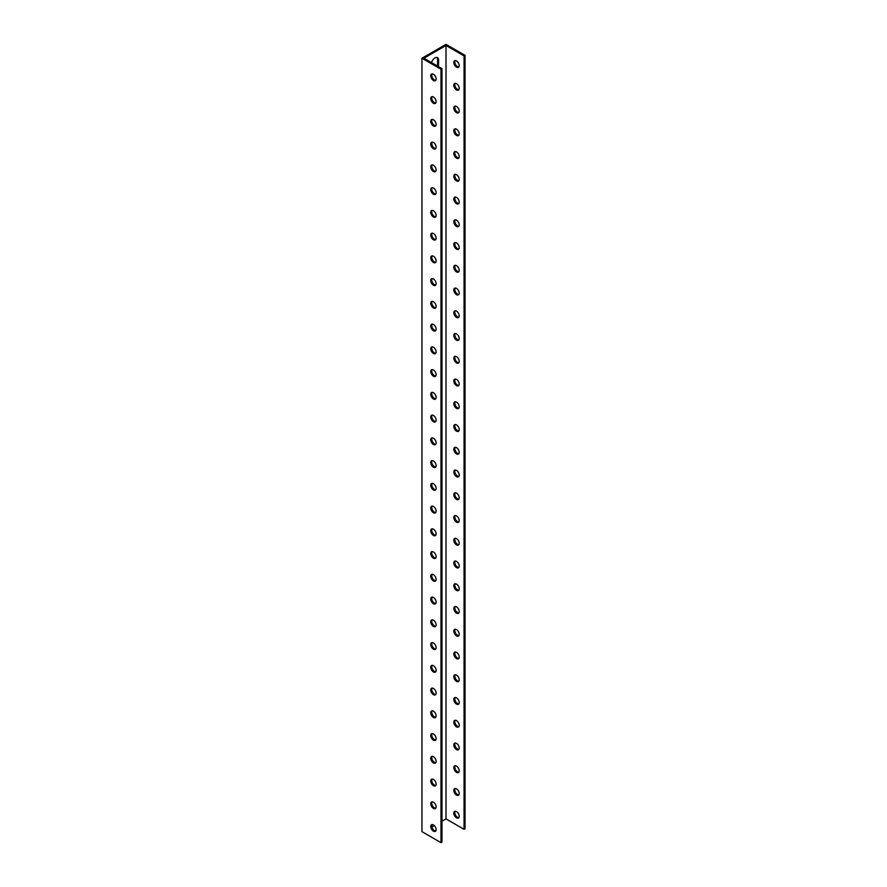 <?xml version="1.0" encoding="UTF-8"?>
<svg xmlns="http://www.w3.org/2000/svg" width="887" height="887" viewBox="0 0 887 887"><rect width="100%" height="100%" fill="white"/><g stroke="black" fill="none" stroke-linecap="round" stroke-linejoin="round"><path stroke-width="1.33" d="M421.946 58.243L421.946 831.651L440.994 842.65L440.994 69.241L421.946 58.243L446.006 44.35L465.054 55.349L465.054 828.757L464.067 829.323L446.006 818.901L441.981 821.229M437.258 65.937A5.111 2.949 120 0 0 437.59 63.997L437.59 59.451A5.111 2.949 120 0 0 436.981 57.478M455.164 811.261A3.803 2.195 -120 0 0 454.809 812.603A3.803 2.195 -120 0 0 456.151 816.073A3.803 2.195 -120 0 0 458.845 817.637M455.164 788.51A3.803 2.195 -120 0 0 454.809 789.862A3.803 2.195 -120 0 0 456.151 793.333A3.803 2.195 -120 0 0 458.845 794.885M455.164 765.769A3.803 2.195 -120 0 0 454.809 767.111A3.803 2.195 -120 0 0 456.151 770.581A3.803 2.195 -120 0 0 458.845 772.133M455.164 743.018A3.803 2.195 -120 0 0 454.809 744.37A3.803 2.195 -120 0 0 456.151 747.83A3.803 2.195 -120 0 0 458.845 749.393M455.164 720.266A3.803 2.195 -120 0 0 454.809 721.619A3.803 2.195 -120 0 0 456.151 725.089A3.803 2.195 -120 0 0 458.845 726.641M455.164 697.526A3.803 2.195 -120 0 0 454.809 698.867A3.803 2.195 -120 0 0 456.151 702.338A3.803 2.195 -120 0 0 458.845 703.89M455.164 674.774A3.803 2.195 -120 0 0 454.809 676.127A3.803 2.195 -120 0 0 456.151 679.597A3.803 2.195 -120 0 0 458.845 681.149M455.164 652.034A3.803 2.195 -120 0 0 454.809 653.375A3.803 2.195 -120 0 0 456.151 656.846A3.803 2.195 -120 0 0 458.845 658.398M455.164 629.282A3.803 2.195 -120 0 0 454.809 630.624A3.803 2.195 -120 0 0 456.151 634.094A3.803 2.195 -120 0 0 458.845 635.657M455.164 606.531A3.803 2.195 -120 0 0 454.809 607.883A3.803 2.195 -120 0 0 456.151 611.354A3.803 2.195 -120 0 0 458.845 612.906M455.164 583.79A3.803 2.195 -120 0 0 454.809 585.132A3.803 2.195 -120 0 0 456.151 588.602A3.803 2.195 -120 0 0 458.845 590.154M455.164 561.039A3.803 2.195 -120 0 0 454.809 562.391A3.803 2.195 -120 0 0 456.151 565.851A3.803 2.195 -120 0 0 458.845 567.414M455.164 538.287A3.803 2.195 -120 0 0 454.809 539.64A3.803 2.195 -120 0 0 456.151 543.11A3.803 2.195 -120 0 0 458.845 544.662M455.164 515.547A3.803 2.195 -120 0 0 454.809 516.888A3.803 2.195 -120 0 0 456.151 520.359A3.803 2.195 -120 0 0 458.845 521.911M455.164 492.795A3.803 2.195 -120 0 0 454.809 494.148A3.803 2.195 -120 0 0 456.151 497.618A3.803 2.195 -120 0 0 458.845 499.17M455.164 470.055A3.803 2.195 -120 0 0 454.809 471.396A3.803 2.195 -120 0 0 456.151 474.867A3.803 2.195 -120 0 0 458.845 476.419M455.164 447.303A3.803 2.195 -120 0 0 454.809 448.645A3.803 2.195 -120 0 0 456.151 452.115A3.803 2.195 -120 0 0 458.845 453.667M455.164 424.551A3.803 2.195 -120 0 0 454.809 425.904A3.803 2.195 -120 0 0 456.151 429.375A3.803 2.195 -120 0 0 458.845 430.927M455.164 401.811A3.803 2.195 -120 0 0 454.809 403.153A3.803 2.195 -120 0 0 456.151 406.623A3.803 2.195 -120 0 0 458.845 408.175M455.164 379.059A3.803 2.195 -120 0 0 454.809 380.401A3.803 2.195 -120 0 0 456.151 383.871A3.803 2.195 -120 0 0 458.845 385.435M455.164 356.308A3.803 2.195 -120 0 0 454.809 357.661A3.803 2.195 -120 0 0 456.151 361.131A3.803 2.195 -120 0 0 458.845 362.683M455.164 333.567A3.803 2.195 -120 0 0 454.809 334.909A3.803 2.195 -120 0 0 456.151 338.379A3.803 2.195 -120 0 0 458.845 339.932M455.164 310.816A3.803 2.195 -120 0 0 454.809 312.169A3.803 2.195 -120 0 0 456.151 315.628A3.803 2.195 -120 0 0 458.845 317.191M455.164 288.064A3.803 2.195 -120 0 0 454.809 289.417A3.803 2.195 -120 0 0 456.151 292.887A3.803 2.195 -120 0 0 458.845 294.44M455.164 265.324A3.803 2.195 -120 0 0 454.809 266.665A3.803 2.195 -120 0 0 456.151 270.136A3.803 2.195 -120 0 0 458.845 271.688M455.164 242.572A3.803 2.195 -120 0 0 454.809 243.925A3.803 2.195 -120 0 0 456.151 247.395A3.803 2.195 -120 0 0 458.845 248.948M455.164 219.832A3.803 2.195 -120 0 0 454.809 221.173A3.803 2.195 -120 0 0 456.151 224.644A3.803 2.195 -120 0 0 458.845 226.196M455.164 197.08A3.803 2.195 -120 0 0 454.809 198.422A3.803 2.195 -120 0 0 456.151 201.892A3.803 2.195 -120 0 0 458.845 203.456M455.164 174.329A3.803 2.195 -120 0 0 454.809 175.681A3.803 2.195 -120 0 0 456.151 179.152A3.803 2.195 -120 0 0 458.845 180.704M455.164 151.588A3.803 2.195 -120 0 0 454.809 152.93A3.803 2.195 -120 0 0 456.151 156.4A3.803 2.195 -120 0 0 458.845 157.953M455.164 128.837A3.803 2.195 -120 0 0 454.809 130.189A3.803 2.195 -120 0 0 456.151 133.649A3.803 2.195 -120 0 0 458.845 135.212M455.164 106.085A3.803 2.195 -120 0 0 454.809 107.438A3.803 2.195 -120 0 0 456.151 110.908A3.803 2.195 -120 0 0 458.845 112.461M455.164 83.345A3.803 2.195 -120 0 0 454.809 84.686A3.803 2.195 -120 0 0 456.151 88.157A3.803 2.195 -120 0 0 458.845 89.709M455.164 60.593A3.803 2.195 -120 0 0 454.809 61.946A3.803 2.195 -120 0 0 456.151 65.416A3.803 2.195 -120 0 0 458.845 66.968M436.127 78.943A3.803 2.195 60 0 1 435.34 80.684A3.803 2.195 60 0 1 431.537 78.488A3.803 2.195 60 0 1 431.537 74.087A3.803 2.195 60 0 1 434.475 75.107A3.803 2.195 60 0 1 436.127 78.943M436.127 101.695A3.803 2.195 60 0 1 435.34 103.435A3.803 2.195 60 0 1 431.537 101.229A3.803 2.195 60 0 1 431.537 96.838A3.803 2.195 60 0 1 434.475 97.858A3.803 2.195 60 0 1 436.127 101.695M436.127 124.435A3.803 2.195 60 0 1 435.34 126.176A3.803 2.195 60 0 1 431.537 123.98A3.803 2.195 60 0 1 431.537 119.59A3.803 2.195 60 0 1 434.475 120.61A3.803 2.195 60 0 1 436.127 124.435M436.127 147.187A3.803 2.195 60 0 1 435.34 148.927A3.803 2.195 60 0 1 431.537 146.732A3.803 2.195 60 0 1 431.537 142.33A3.803 2.195 60 0 1 434.475 143.35A3.803 2.195 60 0 1 436.127 147.187M436.127 169.927A3.803 2.195 60 0 1 435.34 171.679A3.803 2.195 60 0 1 431.537 169.472A3.803 2.195 60 0 1 431.537 165.082A3.803 2.195 60 0 1 434.475 166.102A3.803 2.195 60 0 1 436.127 169.927M436.127 192.679A3.803 2.195 60 0 1 435.34 194.419A3.803 2.195 60 0 1 431.537 192.224A3.803 2.195 60 0 1 431.537 187.822A3.803 2.195 60 0 1 434.475 188.842A3.803 2.195 60 0 1 436.127 192.679M436.127 215.43A3.803 2.195 60 0 1 435.34 217.171A3.803 2.195 60 0 1 431.537 214.976A3.803 2.195 60 0 1 431.537 210.574A3.803 2.195 60 0 1 434.475 211.594A3.803 2.195 60 0 1 436.127 215.43M436.127 238.171A3.803 2.195 60 0 1 435.34 239.922A3.803 2.195 60 0 1 431.537 237.716A3.803 2.195 60 0 1 431.537 233.325A3.803 2.195 60 0 1 434.475 234.345A3.803 2.195 60 0 1 436.127 238.171M436.127 260.922A3.803 2.195 60 0 1 435.34 262.663A3.803 2.195 60 0 1 431.537 260.468A3.803 2.195 60 0 1 431.537 256.066A3.803 2.195 60 0 1 434.475 257.086A3.803 2.195 60 0 1 436.127 260.922M436.127 283.674A3.803 2.195 60 0 1 435.34 285.414A3.803 2.195 60 0 1 431.537 283.219A3.803 2.195 60 0 1 431.537 278.817A3.803 2.195 60 0 1 434.475 279.837A3.803 2.195 60 0 1 436.127 283.674M436.127 306.414A3.803 2.195 60 0 1 435.34 308.155A3.803 2.195 60 0 1 431.537 305.96A3.803 2.195 60 0 1 431.537 301.569A3.803 2.195 60 0 1 434.475 302.589A3.803 2.195 60 0 1 436.127 306.414M436.127 329.166A3.803 2.195 60 0 1 435.34 330.906A3.803 2.195 60 0 1 431.537 328.711A3.803 2.195 60 0 1 431.537 324.309A3.803 2.195 60 0 1 434.475 325.329A3.803 2.195 60 0 1 436.127 329.166M436.127 351.906A3.803 2.195 60 0 1 435.34 353.658A3.803 2.195 60 0 1 431.537 351.452A3.803 2.195 60 0 1 431.537 347.061A3.803 2.195 60 0 1 434.475 348.081A3.803 2.195 60 0 1 436.127 351.906M436.127 374.658A3.803 2.195 60 0 1 435.34 376.398A3.803 2.195 60 0 1 431.537 374.203A3.803 2.195 60 0 1 431.537 369.812A3.803 2.195 60 0 1 434.475 370.833A3.803 2.195 60 0 1 436.127 374.658M436.127 397.409A3.803 2.195 60 0 1 435.34 399.15A3.803 2.195 60 0 1 431.537 396.955A3.803 2.195 60 0 1 431.537 392.553A3.803 2.195 60 0 1 434.475 393.573A3.803 2.195 60 0 1 436.127 397.409M436.127 420.15A3.803 2.195 60 0 1 435.34 421.902A3.803 2.195 60 0 1 431.537 419.695A3.803 2.195 60 0 1 431.537 415.304A3.803 2.195 60 0 1 434.475 416.325A3.803 2.195 60 0 1 436.127 420.15M436.127 442.901A3.803 2.195 60 0 1 435.34 444.642A3.803 2.195 60 0 1 431.537 442.447A3.803 2.195 60 0 1 431.537 438.045A3.803 2.195 60 0 1 434.475 439.065A3.803 2.195 60 0 1 436.127 442.901M436.127 465.653A3.803 2.195 60 0 1 435.34 467.394A3.803 2.195 60 0 1 431.537 465.198A3.803 2.195 60 0 1 431.537 460.796A3.803 2.195 60 0 1 434.475 461.817A3.803 2.195 60 0 1 436.127 465.653M436.127 488.393A3.803 2.195 60 0 1 435.34 490.134A3.803 2.195 60 0 1 431.537 487.939A3.803 2.195 60 0 1 431.537 483.548A3.803 2.195 60 0 1 434.475 484.568A3.803 2.195 60 0 1 436.127 488.393M436.127 511.145A3.803 2.195 60 0 1 435.34 512.886A3.803 2.195 60 0 1 431.537 510.69A3.803 2.195 60 0 1 431.537 506.289A3.803 2.195 60 0 1 434.475 507.309A3.803 2.195 60 0 1 436.127 511.145M436.127 533.896A3.803 2.195 60 0 1 435.34 535.637A3.803 2.195 60 0 1 431.537 533.431A3.803 2.195 60 0 1 431.537 529.04A3.803 2.195 60 0 1 434.475 530.06A3.803 2.195 60 0 1 436.127 533.896M436.127 556.637A3.803 2.195 60 0 1 435.34 558.378A3.803 2.195 60 0 1 431.537 556.182A3.803 2.195 60 0 1 431.537 551.792A3.803 2.195 60 0 1 434.475 552.812A3.803 2.195 60 0 1 436.127 556.637M436.127 579.388A3.803 2.195 60 0 1 435.34 581.129A3.803 2.195 60 0 1 431.537 578.934A3.803 2.195 60 0 1 431.537 574.532A3.803 2.195 60 0 1 434.475 575.552A3.803 2.195 60 0 1 436.127 579.388M436.127 602.129A3.803 2.195 60 0 1 435.34 603.881A3.803 2.195 60 0 1 431.537 601.674A3.803 2.195 60 0 1 431.537 597.284A3.803 2.195 60 0 1 434.475 598.304A3.803 2.195 60 0 1 436.127 602.129M436.127 624.88A3.803 2.195 60 0 1 435.34 626.621A3.803 2.195 60 0 1 431.537 624.426A3.803 2.195 60 0 1 431.537 620.024A3.803 2.195 60 0 1 434.475 621.044A3.803 2.195 60 0 1 436.127 624.88M436.127 647.632A3.803 2.195 60 0 1 435.34 649.373A3.803 2.195 60 0 1 431.537 647.177A3.803 2.195 60 0 1 431.537 642.776A3.803 2.195 60 0 1 434.475 643.796A3.803 2.195 60 0 1 436.127 647.632M436.127 670.372A3.803 2.195 60 0 1 435.34 672.124A3.803 2.195 60 0 1 431.537 669.918A3.803 2.195 60 0 1 431.537 665.527A3.803 2.195 60 0 1 434.475 666.547A3.803 2.195 60 0 1 436.127 670.372M436.127 693.124A3.803 2.195 60 0 1 435.34 694.865A3.803 2.195 60 0 1 431.537 692.669A3.803 2.195 60 0 1 431.537 688.268A3.803 2.195 60 0 1 434.475 689.288A3.803 2.195 60 0 1 436.127 693.124M436.127 715.876A3.803 2.195 60 0 1 435.34 717.616A3.803 2.195 60 0 1 431.537 715.421A3.803 2.195 60 0 1 431.537 711.019A3.803 2.195 60 0 1 434.475 712.039A3.803 2.195 60 0 1 436.127 715.876M436.127 738.616A3.803 2.195 60 0 1 435.34 740.357A3.803 2.195 60 0 1 431.537 738.161A3.803 2.195 60 0 1 431.537 733.771A3.803 2.195 60 0 1 434.475 734.791A3.803 2.195 60 0 1 436.127 738.616M436.127 761.368A3.803 2.195 60 0 1 435.34 763.108A3.803 2.195 60 0 1 431.537 760.913A3.803 2.195 60 0 1 431.537 756.511A3.803 2.195 60 0 1 434.475 757.531A3.803 2.195 60 0 1 436.127 761.368M436.127 784.108A3.803 2.195 60 0 1 435.34 785.86A3.803 2.195 60 0 1 431.537 783.653A3.803 2.195 60 0 1 431.537 779.263A3.803 2.195 60 0 1 434.475 780.283A3.803 2.195 60 0 1 436.127 784.108M436.127 806.86A3.803 2.195 60 0 1 435.34 808.6A3.803 2.195 60 0 1 431.537 806.405A3.803 2.195 60 0 1 431.537 802.014A3.803 2.195 60 0 1 434.475 803.034A3.803 2.195 60 0 1 436.127 806.86M436.127 829.611A3.803 2.195 60 0 1 435.34 831.352A3.803 2.195 60 0 1 431.537 829.157A3.803 2.195 60 0 1 431.537 824.755A3.803 2.195 60 0 1 434.475 825.775A3.803 2.195 60 0 1 436.127 829.611M440.994 69.241L441.981 68.665L423.919 58.243L446.006 45.492L446.006 818.901M434.342 825.642L431.891 827.05M431.559 62.655A5.111 2.949 -60 0 1 437.513 57.677A5.111 2.949 -60 0 1 438.577 60.017L438.577 64.563A5.111 2.949 -60 0 1 438.245 66.514M446.006 45.492L464.067 55.914L464.067 829.323M440.994 842.65L441.981 842.085L441.981 68.665M432.091 824.588A3.803 2.195 -120 0 0 432.523 828.58A3.803 2.195 -120 0 0 435.772 830.953M432.091 801.837A3.803 2.195 -120 0 0 432.523 805.839A3.803 2.195 -120 0 0 435.772 808.212M432.091 779.085A3.803 2.195 -120 0 0 432.523 783.088A3.803 2.195 -120 0 0 435.772 785.461M432.091 756.345A3.803 2.195 -120 0 0 432.523 760.336A3.803 2.195 -120 0 0 435.772 762.709M432.091 733.593A3.803 2.195 -120 0 0 432.523 737.596A3.803 2.195 -120 0 0 435.772 739.969M432.091 710.842A3.803 2.195 -120 0 0 432.523 714.844A3.803 2.195 -120 0 0 435.772 717.217M432.091 688.101A3.803 2.195 -120 0 0 432.523 692.104A3.803 2.195 -120 0 0 435.772 694.466M432.091 665.35A3.803 2.195 -120 0 0 432.523 669.352A3.803 2.195 -120 0 0 435.772 671.725M432.091 642.609A3.803 2.195 -120 0 0 432.523 646.601A3.803 2.195 -120 0 0 435.772 648.974M432.091 619.858A3.803 2.195 -120 0 0 432.523 623.86A3.803 2.195 -120 0 0 435.772 626.222M432.091 597.106A3.803 2.195 -120 0 0 432.523 601.109A3.803 2.195 -120 0 0 435.772 603.482M432.091 574.366A3.803 2.195 -120 0 0 432.523 578.357A3.803 2.195 -120 0 0 435.772 580.73M432.091 551.614A3.803 2.195 -120 0 0 432.523 555.617A3.803 2.195 -120 0 0 435.772 557.99M432.091 528.863A3.803 2.195 -120 0 0 432.523 532.865A3.803 2.195 -120 0 0 435.772 535.238M432.091 506.122A3.803 2.195 -120 0 0 432.523 510.125A3.803 2.195 -120 0 0 435.772 512.486M432.091 483.371A3.803 2.195 -120 0 0 432.523 487.373A3.803 2.195 -120 0 0 435.772 489.746M432.091 460.63A3.803 2.195 -120 0 0 432.523 464.622A3.803 2.195 -120 0 0 435.772 466.994M432.091 437.879A3.803 2.195 -120 0 0 432.523 441.881A3.803 2.195 -120 0 0 435.772 444.243M432.091 415.127A3.803 2.195 -120 0 0 432.523 419.13A3.803 2.195 -120 0 0 435.772 421.502M432.091 392.387A3.803 2.195 -120 0 0 432.523 396.378A3.803 2.195 -120 0 0 435.772 398.751M432.091 369.635A3.803 2.195 -120 0 0 432.523 373.638A3.803 2.195 -120 0 0 435.772 376.01M432.091 346.884A3.803 2.195 -120 0 0 432.523 350.886A3.803 2.195 -120 0 0 435.772 353.259M432.091 324.143A3.803 2.195 -120 0 0 432.523 328.135A3.803 2.195 -120 0 0 435.772 330.507M432.091 301.392A3.803 2.195 -120 0 0 432.523 305.394A3.803 2.195 -120 0 0 435.772 307.767M432.091 278.64A3.803 2.195 -120 0 0 432.523 282.643A3.803 2.195 -120 0 0 435.772 285.015M432.091 255.899A3.803 2.195 -120 0 0 432.523 259.902A3.803 2.195 -120 0 0 435.772 262.264M432.091 233.148A3.803 2.195 -120 0 0 432.523 237.151A3.803 2.195 -120 0 0 435.772 239.523M432.091 210.407A3.803 2.195 -120 0 0 432.523 214.399A3.803 2.195 -120 0 0 435.772 216.772M432.091 187.656A3.803 2.195 -120 0 0 432.523 191.659A3.803 2.195 -120 0 0 435.772 194.02M432.091 164.904A3.803 2.195 -120 0 0 432.523 168.907A3.803 2.195 -120 0 0 435.772 171.28M432.091 142.164A3.803 2.195 -120 0 0 432.523 146.155A3.803 2.195 -120 0 0 435.772 148.528M432.091 119.412A3.803 2.195 -120 0 0 432.523 123.415A3.803 2.195 -120 0 0 435.772 125.788M432.091 96.661A3.803 2.195 -120 0 0 432.523 100.663A3.803 2.195 -120 0 0 435.772 103.036M432.091 73.92A3.803 2.195 -120 0 0 432.523 77.923A3.803 2.195 -120 0 0 435.772 80.285M465.054 55.349L464.067 55.914M453.822 62.511A3.803 2.195 60 0 1 454.61 60.771A3.803 2.195 60 0 1 458.424 62.966A3.803 2.195 60 0 1 458.424 67.357A3.803 2.195 60 0 1 455.486 66.337A3.803 2.195 60 0 1 453.822 62.511M453.822 85.263A3.803 2.195 60 0 1 454.61 83.511A3.803 2.195 60 0 1 458.424 85.717A3.803 2.195 60 0 1 458.424 90.108A3.803 2.195 60 0 1 455.486 89.088A3.803 2.195 60 0 1 453.822 85.263M453.822 108.003A3.803 2.195 60 0 1 454.61 106.263A3.803 2.195 60 0 1 458.424 108.458A3.803 2.195 60 0 1 458.424 112.86A3.803 2.195 60 0 1 455.486 111.84A3.803 2.195 60 0 1 453.822 108.003M453.822 130.755A3.803 2.195 60 0 1 454.61 129.014A3.803 2.195 60 0 1 458.424 131.209A3.803 2.195 60 0 1 458.424 135.6A3.803 2.195 60 0 1 455.486 134.58A3.803 2.195 60 0 1 453.822 130.755M453.822 153.495A3.803 2.195 60 0 1 454.61 151.755A3.803 2.195 60 0 1 458.424 153.95A3.803 2.195 60 0 1 458.424 158.352A3.803 2.195 60 0 1 455.486 157.332A3.803 2.195 60 0 1 453.822 153.495M453.822 176.247A3.803 2.195 60 0 1 454.61 174.506A3.803 2.195 60 0 1 458.424 176.701A3.803 2.195 60 0 1 458.424 181.103A3.803 2.195 60 0 1 455.486 180.083A3.803 2.195 60 0 1 453.822 176.247M453.822 198.998A3.803 2.195 60 0 1 454.61 197.247A3.803 2.195 60 0 1 458.424 199.453A3.803 2.195 60 0 1 458.424 203.844A3.803 2.195 60 0 1 455.486 202.824A3.803 2.195 60 0 1 453.822 198.998M453.822 221.739A3.803 2.195 60 0 1 454.61 219.998A3.803 2.195 60 0 1 458.424 222.194A3.803 2.195 60 0 1 458.424 226.595A3.803 2.195 60 0 1 455.486 225.575A3.803 2.195 60 0 1 453.822 221.739M453.822 244.49A3.803 2.195 60 0 1 454.61 242.75A3.803 2.195 60 0 1 458.424 244.945A3.803 2.195 60 0 1 458.424 249.347A3.803 2.195 60 0 1 455.486 248.327A3.803 2.195 60 0 1 453.822 244.49M453.822 267.242A3.803 2.195 60 0 1 454.61 265.49A3.803 2.195 60 0 1 458.424 267.697A3.803 2.195 60 0 1 458.424 272.087A3.803 2.195 60 0 1 455.486 271.067A3.803 2.195 60 0 1 453.822 267.242M453.822 289.982A3.803 2.195 60 0 1 454.61 288.242A3.803 2.195 60 0 1 458.424 290.437A3.803 2.195 60 0 1 458.424 294.839A3.803 2.195 60 0 1 455.486 293.819A3.803 2.195 60 0 1 453.822 289.982M453.822 312.734A3.803 2.195 60 0 1 454.61 310.993A3.803 2.195 60 0 1 458.424 313.189A3.803 2.195 60 0 1 458.424 317.579A3.803 2.195 60 0 1 455.486 316.559A3.803 2.195 60 0 1 453.822 312.734M453.822 335.474A3.803 2.195 60 0 1 454.61 333.734A3.803 2.195 60 0 1 458.424 335.94A3.803 2.195 60 0 1 458.424 340.331A3.803 2.195 60 0 1 455.486 339.311A3.803 2.195 60 0 1 453.822 335.474M453.822 358.226A3.803 2.195 60 0 1 454.61 356.485A3.803 2.195 60 0 1 458.424 358.681A3.803 2.195 60 0 1 458.424 363.082A3.803 2.195 60 0 1 455.486 362.062A3.803 2.195 60 0 1 453.822 358.226M453.822 380.978A3.803 2.195 60 0 1 454.61 379.237A3.803 2.195 60 0 1 458.424 381.432A3.803 2.195 60 0 1 458.424 385.823A3.803 2.195 60 0 1 455.486 384.803A3.803 2.195 60 0 1 453.822 380.978M453.822 403.718A3.803 2.195 60 0 1 454.61 401.977A3.803 2.195 60 0 1 458.424 404.173A3.803 2.195 60 0 1 458.424 408.574A3.803 2.195 60 0 1 455.486 407.554A3.803 2.195 60 0 1 453.822 403.718M453.822 426.47A3.803 2.195 60 0 1 454.61 424.729A3.803 2.195 60 0 1 458.424 426.924A3.803 2.195 60 0 1 458.424 431.326A3.803 2.195 60 0 1 455.486 430.306A3.803 2.195 60 0 1 453.822 426.47M453.822 449.221A3.803 2.195 60 0 1 454.61 447.469A3.803 2.195 60 0 1 458.424 449.676A3.803 2.195 60 0 1 458.424 454.066A3.803 2.195 60 0 1 455.486 453.046A3.803 2.195 60 0 1 453.822 449.221M453.822 471.962A3.803 2.195 60 0 1 454.61 470.221A3.803 2.195 60 0 1 458.424 472.416A3.803 2.195 60 0 1 458.424 476.818A3.803 2.195 60 0 1 455.486 475.798A3.803 2.195 60 0 1 453.822 471.962M453.822 494.713A3.803 2.195 60 0 1 454.61 492.972A3.803 2.195 60 0 1 458.424 495.168A3.803 2.195 60 0 1 458.424 499.558A3.803 2.195 60 0 1 455.486 498.538A3.803 2.195 60 0 1 453.822 494.713M453.822 517.465A3.803 2.195 60 0 1 454.61 515.713A3.803 2.195 60 0 1 458.424 517.919A3.803 2.195 60 0 1 458.424 522.31A3.803 2.195 60 0 1 455.486 521.29A3.803 2.195 60 0 1 453.822 517.465M453.822 540.205A3.803 2.195 60 0 1 454.61 538.464A3.803 2.195 60 0 1 458.424 540.66A3.803 2.195 60 0 1 458.424 545.062A3.803 2.195 60 0 1 455.486 544.041A3.803 2.195 60 0 1 453.822 540.205M453.822 562.957A3.803 2.195 60 0 1 454.61 561.216A3.803 2.195 60 0 1 458.424 563.411A3.803 2.195 60 0 1 458.424 567.802A3.803 2.195 60 0 1 455.486 566.782A3.803 2.195 60 0 1 453.822 562.957M453.822 585.697A3.803 2.195 60 0 1 454.61 583.956A3.803 2.195 60 0 1 458.424 586.152A3.803 2.195 60 0 1 458.424 590.554A3.803 2.195 60 0 1 455.486 589.533A3.803 2.195 60 0 1 453.822 585.697M453.822 608.449A3.803 2.195 60 0 1 454.61 606.708A3.803 2.195 60 0 1 458.424 608.903A3.803 2.195 60 0 1 458.424 613.305A3.803 2.195 60 0 1 455.486 612.285A3.803 2.195 60 0 1 453.822 608.449M453.822 631.2A3.803 2.195 60 0 1 454.61 629.448A3.803 2.195 60 0 1 458.424 631.655A3.803 2.195 60 0 1 458.424 636.046A3.803 2.195 60 0 1 455.486 635.025A3.803 2.195 60 0 1 453.822 631.2M453.822 653.941A3.803 2.195 60 0 1 454.61 652.2A3.803 2.195 60 0 1 458.424 654.395A3.803 2.195 60 0 1 458.424 658.797A3.803 2.195 60 0 1 455.486 657.777A3.803 2.195 60 0 1 453.822 653.941M453.822 676.692A3.803 2.195 60 0 1 454.61 674.952A3.803 2.195 60 0 1 458.424 677.147A3.803 2.195 60 0 1 458.424 681.549A3.803 2.195 60 0 1 455.486 680.529A3.803 2.195 60 0 1 453.822 676.692M453.822 699.444A3.803 2.195 60 0 1 454.61 697.692A3.803 2.195 60 0 1 458.424 699.898A3.803 2.195 60 0 1 458.424 704.289A3.803 2.195 60 0 1 455.486 703.269A3.803 2.195 60 0 1 453.822 699.444M453.822 722.184A3.803 2.195 60 0 1 454.61 720.444A3.803 2.195 60 0 1 458.424 722.639A3.803 2.195 60 0 1 458.424 727.041A3.803 2.195 60 0 1 455.486 726.021A3.803 2.195 60 0 1 453.822 722.184M453.822 744.936A3.803 2.195 60 0 1 454.61 743.195A3.803 2.195 60 0 1 458.424 745.39A3.803 2.195 60 0 1 458.424 749.781A3.803 2.195 60 0 1 455.486 748.761A3.803 2.195 60 0 1 453.822 744.936M453.822 767.676A3.803 2.195 60 0 1 454.61 765.936A3.803 2.195 60 0 1 458.424 768.142A3.803 2.195 60 0 1 458.424 772.533A3.803 2.195 60 0 1 455.486 771.513A3.803 2.195 60 0 1 453.822 767.676M453.822 790.428A3.803 2.195 60 0 1 454.61 788.687A3.803 2.195 60 0 1 458.424 790.882A3.803 2.195 60 0 1 458.424 795.284A3.803 2.195 60 0 1 455.486 794.264A3.803 2.195 60 0 1 453.822 790.428M453.822 813.179A3.803 2.195 60 0 1 454.61 811.439A3.803 2.195 60 0 1 458.424 813.634A3.803 2.195 60 0 1 458.424 818.025A3.803 2.195 60 0 1 455.486 817.005A3.803 2.195 60 0 1 453.822 813.179M438.577 64.563L437.59 63.997M438.577 60.017L437.59 59.451"/></g></svg>
